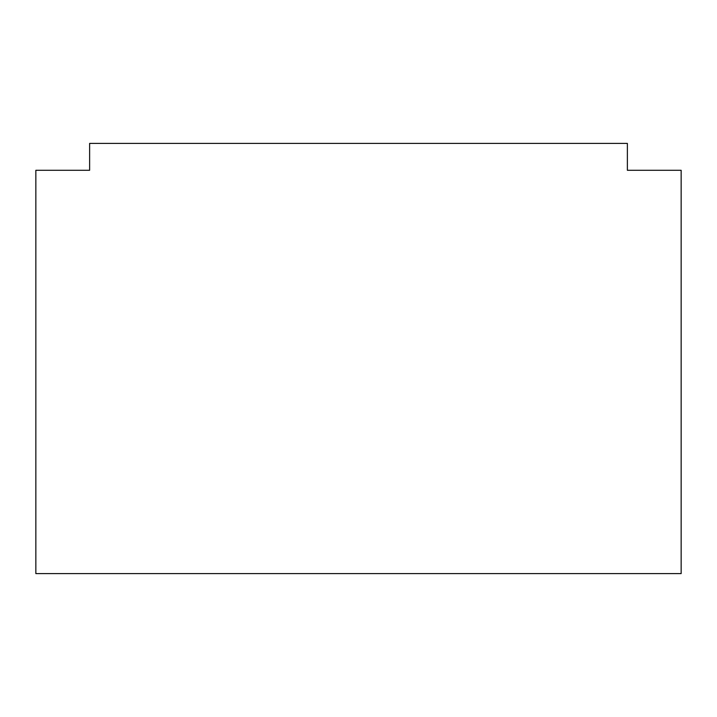 <?xml version="1.0" encoding="UTF-8"?>
<svg xmlns="http://www.w3.org/2000/svg" width="717" height="717" viewBox="0 0 717 717"><rect width="100%" height="100%" fill="white"/><g stroke="black" fill="none" stroke-linecap="round" stroke-linejoin="round"><path stroke-width="1.08" d="M89.625 170.287L35.85 170.287L35.85 573.6L681.15 573.6L681.15 170.287L627.375 170.287L627.375 143.4L89.625 143.4L89.625 170.287"/></g></svg>
